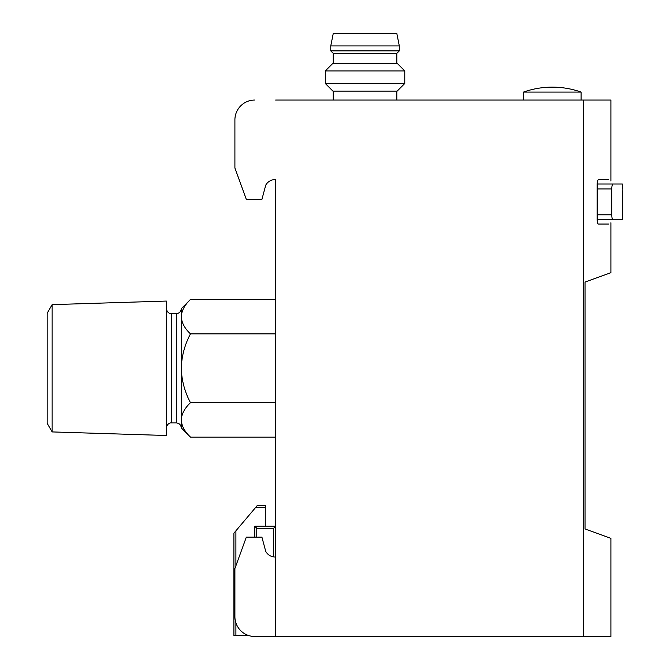 <?xml version="1.0" encoding="UTF-8"?>
<svg xmlns="http://www.w3.org/2000/svg" width="670" height="670" viewBox="0 0 670 670"><rect width="100%" height="100%" fill="white"/><g stroke="black" fill="none" stroke-linecap="round" stroke-linejoin="round"><path stroke-width="1" d="M275.63 100.056L610.906 100.056L610.906 181.017M610.906 222.742L610.906 272.682L585.027 282.103L585.027 528.965L610.906 538.379L610.906 636.5L254.767 636.5A19.866 19.866 0 0 1 234.902 616.635L234.902 568.545L246.326 537.156L261.92 537.156L265.747 551.435A10.929 10.929 0 0 0 275.63 557.03M181.26 308.677C180.959 311.692 179.309 313.351 176.294 313.644L176.294 422.921C179.309 423.214 180.959 424.864 181.26 427.887L181.26 308.677L190.481 299.457L275.63 299.457M166.353 435.492L166.353 301.065L52.143 304.632L52.143 431.924L166.353 435.492M52.143 431.924L47.143 423.264L47.143 313.292L52.143 304.632M181.26 427.887L190.481 437.108C184.719 431.74 181.645 426.003 181.26 419.897C181.637 413.867 184.711 408.13 190.481 402.695C184.736 391.933 181.662 380.459 181.26 368.282C181.662 356.105 184.736 344.64 190.481 333.869C184.719 328.501 181.645 322.764 181.26 316.659C181.637 310.629 184.711 304.892 190.481 299.457M611.769 214.794L611.769 188.965C611.861 185.984 612.246 184.325 612.933 183.999L622.371 183.999L622.857 188.965L622.371 219.768L612.933 219.768C612.246 219.442 611.861 217.784 611.769 214.794L597.146 214.794M622.857 188.965L622.857 214.794M612.933 183.999L597.154 183.999M612.933 219.768L597.154 219.768M608.762 224.04L598.335 224.04C597.632 223.713 597.238 222.055 597.146 219.065L597.146 184.694C597.238 181.712 597.632 180.054 598.335 179.727L608.762 179.727M523.488 92.083L581.108 92.083A86.43 86.43 0 0 0 523.488 92.083L523.488 100.056M275.63 636.5L275.63 179.535A10.929 10.929 0 0 0 265.747 185.121L261.92 199.4L246.326 199.4L234.902 168.011L234.902 119.93A19.866 19.866 0 0 1 254.767 100.056M583.637 636.5L583.637 100.056M234.902 168.011L234.902 119.93M190.481 333.869L275.63 333.869M190.481 402.695L275.63 402.695M190.481 437.108L275.63 437.108M333.25 100.056L333.25 91.12M325.302 83.499L332.923 91.12L397.159 91.12L404.772 83.499L404.772 70.92L325.302 70.92L325.302 83.499L404.772 83.499M325.302 70.92L332.923 63.298L397.159 63.298L404.772 70.92M333.25 63.298L333.25 53.365L396.824 53.365L399.312 50.886L399.312 45.92L330.762 45.92L330.762 50.886L399.312 50.886M333.25 53.365L330.762 50.886M330.762 45.92L333.25 33.5L396.824 33.5L399.312 45.92M265.303 526.235L265.303 507.357L255.731 507.357L233.905 533.186L233.905 635.503L248.57 635.503M265.303 505.373L257.406 505.373L265.303 505.373L265.303 507.357M255.731 507.357L257.406 505.373M273.645 528.22L256.761 528.22L254.767 526.235L275.63 526.235L273.645 528.22L273.645 556.912M254.767 526.235L254.767 537.156M176.294 422.921L171.327 422.921L171.327 313.644C171.637 313.828 167.274 313.962 166.353 308.677M611.769 188.965L597.146 188.965M235.899 530.833L235.899 565.815M235.899 622.832L235.899 635.503M256.761 528.22L256.761 537.156M176.294 313.644L171.327 313.644M171.327 422.921C171.637 422.728 167.274 422.594 166.353 427.887M581.108 100.056L581.108 92.083M396.824 100.056L396.824 91.12M396.824 63.298L396.824 53.365"/></g></svg>

